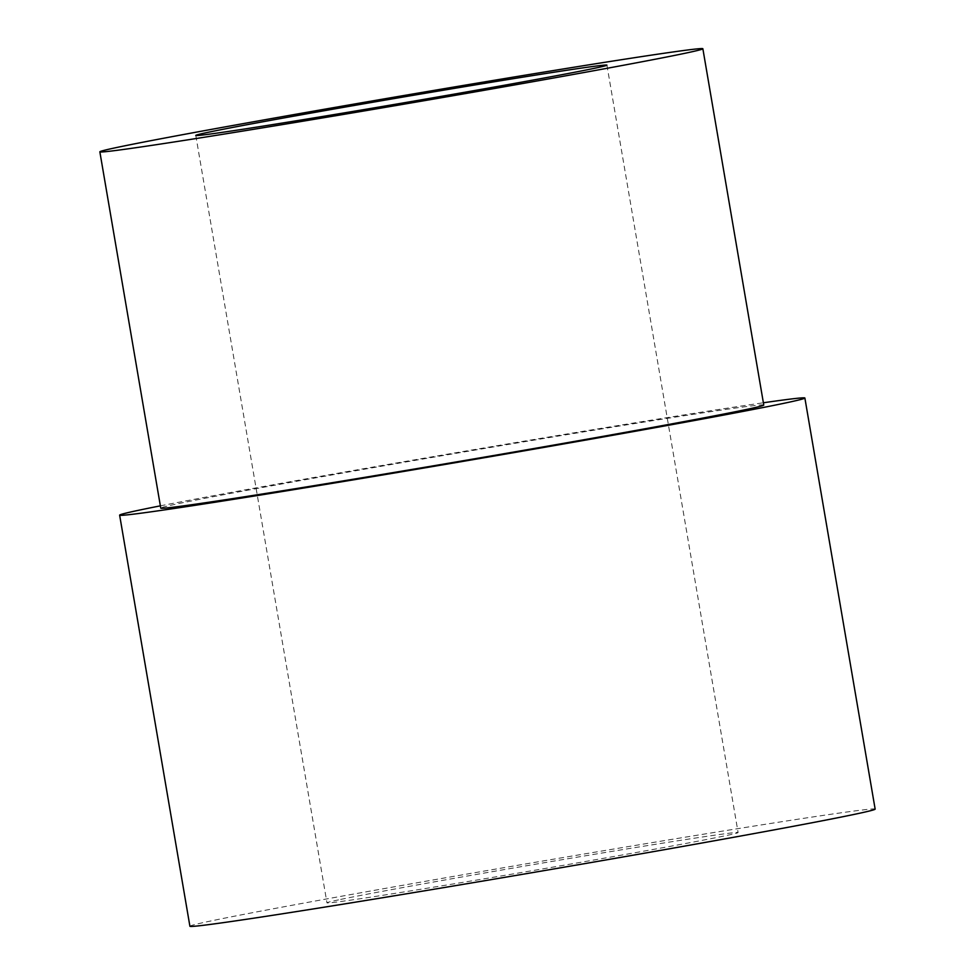 <?xml version="1.0" encoding="UTF-8"?>
<svg xmlns="http://www.w3.org/2000/svg" width="975" height="975" viewBox="0 0 975 975"><rect width="100%" height="100%" fill="white"/><g stroke="black" fill="none" stroke-linecap="round" stroke-linejoin="round"><path stroke-width="0.73" stroke-dasharray="4.88 3.66" d="M340.689 899.413A208.553 2.913 170.3 0 1 569.863 858.402A208.553 2.913 170.3 0 1 738.099 832.54A208.553 2.913 170.3 0 1 724.364 835.965A208.553 2.913 170.3 0 1 495.19 876.964A208.553 2.913 170.3 0 1 326.954 902.826A208.553 2.913 170.3 0 1 340.689 899.413M763.766 405.039A305.882 4.266 -9.7 0 0 517.018 442.967A305.882 4.266 -9.7 0 0 180.899 503.112A305.882 4.266 -9.7 0 0 160.753 508.121M189.906 926.25A347.587 4.851 170.3 0 1 212.794 920.558A347.587 4.851 170.3 0 1 594.75 852.211A347.587 4.851 170.3 0 1 875.148 809.116M160.363 505.842A347.587 4.851 170.3 0 1 461.443 451.791A347.587 4.851 170.3 0 1 763.376 402.773M606.925 65.154L738.099 832.54M195.78 135.428L326.954 902.826"/><path stroke-width="1.46" d="M209.515 132.015A208.553 2.913 170.3 0 1 438.689 91.004A208.553 2.913 170.3 0 1 606.925 65.154A208.553 2.913 170.3 0 1 593.19 68.567A208.553 2.913 170.3 0 1 364.028 109.578A208.553 2.913 170.3 0 1 195.78 135.428A208.553 2.913 170.3 0 1 209.515 132.015M119.998 146.811A305.882 4.266 -9.7 0 0 99.852 151.82A305.882 4.266 -9.7 0 0 346.6 113.904A305.882 4.266 -9.7 0 0 682.719 53.759A305.882 4.266 -9.7 0 0 702.865 48.75A305.882 4.266 -9.7 0 0 456.117 86.665A305.882 4.266 -9.7 0 0 119.998 146.811M99.852 151.82L160.753 508.121A305.882 4.266 -9.7 0 0 407.501 470.194A305.882 4.266 -9.7 0 0 743.62 410.048A305.882 4.266 -9.7 0 0 763.766 405.039L702.865 48.75M763.376 402.773A347.587 4.851 170.3 0 1 804.875 398.019L875.148 809.116A347.587 4.851 170.3 0 1 852.26 814.807A347.587 4.851 170.3 0 1 470.303 883.155A347.587 4.851 170.3 0 1 189.906 926.25L119.632 515.141A347.587 4.851 170.3 0 1 142.533 509.45A347.587 4.851 170.3 0 1 160.363 505.842M804.875 398.019A347.587 4.851 170.3 0 1 781.987 403.711A347.587 4.851 170.3 0 1 400.03 472.058A347.587 4.851 170.3 0 1 119.632 515.141"/></g></svg>
